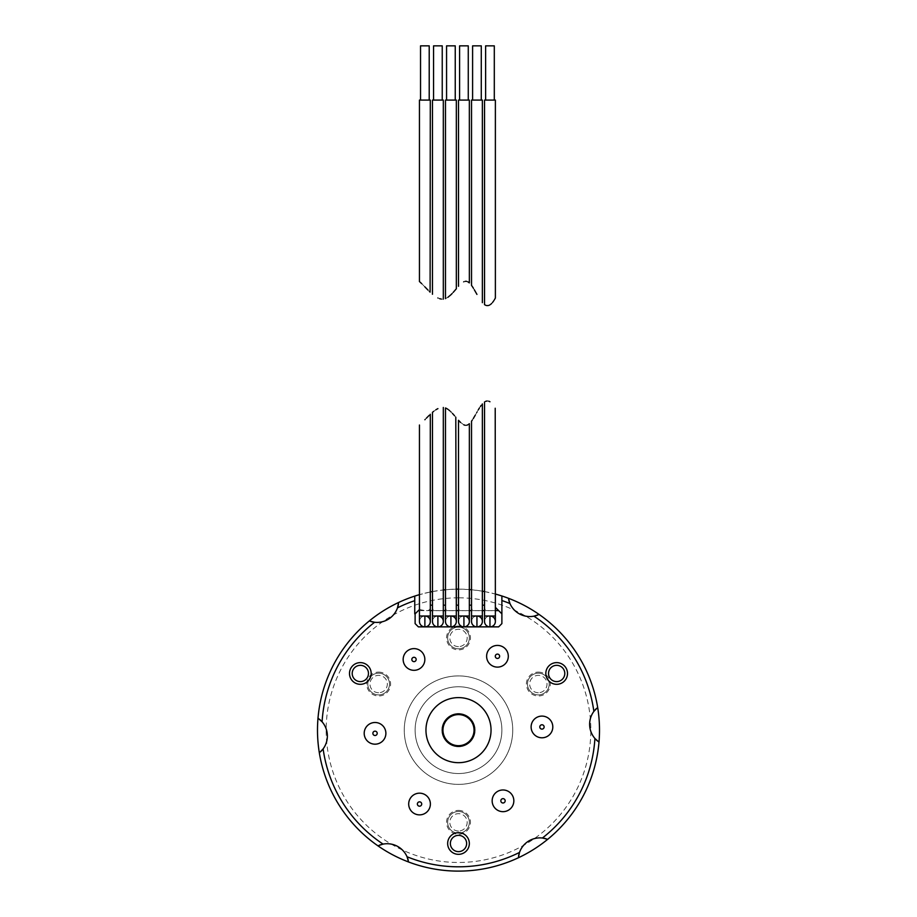 <?xml version="1.0" encoding="UTF-8"?>
<svg xmlns="http://www.w3.org/2000/svg" width="917" height="917" viewBox="0 0 917 917"><rect width="100%" height="100%" fill="white"/><g stroke="black" fill="none" stroke-linecap="round" stroke-linejoin="round"><path stroke-width="0.69" stroke-dasharray="4.58 3.44" d="M552.802 726.952A10.844 10.844 0 0 1 541.958 737.795A10.844 10.844 0 0 1 531.115 726.952A10.844 10.844 0 0 1 541.958 716.097A10.844 10.844 0 0 1 552.802 726.952M539.139 614.47A21.699 21.699 0 0 1 537.408 615.204M535.666 615.766A21.699 21.699 0 0 1 509.313 601.884M508.797 600.131A21.699 21.699 0 0 1 508.419 598.274M597.666 707.443A21.699 21.699 0 0 0 596.245 708.692M594.984 710.022A21.699 21.699 0 0 0 596.142 739.778M597.494 741.005A21.699 21.699 0 0 0 598.996 742.14M518.357 857.819A21.699 21.699 0 0 1 518.586 855.951M518.976 854.163A21.699 21.699 0 0 1 544.171 838.287M545.947 838.711A21.699 21.699 0 0 1 547.747 839.319M318.004 718.149A21.699 21.699 0 0 1 319.506 719.283M320.858 720.498A21.699 21.699 0 0 1 322.016 750.266M320.755 751.585A21.699 21.699 0 0 1 319.334 752.846M398.643 602.469A21.699 21.699 0 0 1 398.414 604.337M398.024 606.126A21.699 21.699 0 0 1 372.829 622.001M371.053 621.577A21.699 21.699 0 0 1 369.253 620.969M377.861 845.818A21.699 21.699 0 0 1 379.592 845.084M381.334 844.523A21.699 21.699 0 0 1 407.687 858.404M408.203 860.157A21.699 21.699 0 0 1 408.581 862.014M430.291 591.992A141.012 141.012 0 0 1 430.302 591.981L419.47 594.652A141.012 141.012 0 0 1 419.47 594.652M432.469 591.557A141.012 141.012 0 0 1 432.48 591.557L443.301 589.952A141.012 141.012 0 0 1 443.312 589.952M456.322 589.15L445.502 589.734M469.332 589.551L458.511 589.138A141.012 141.012 0 0 0 317.488 730.138A141.012 141.012 0 0 0 458.5 871.15A141.012 141.012 0 0 0 599.512 730.138A141.012 141.012 0 0 0 458.5 589.138M471.521 589.734A141.012 141.012 0 0 1 471.533 589.734L482.353 591.167A141.012 141.012 0 0 1 482.365 591.167M484.531 591.557A141.012 141.012 0 0 1 484.543 591.557L495.363 594.044A141.012 141.012 0 0 1 495.375 594.044M425.179 419.424L426.394 418.163M429.592 414.954L430.302 414.278M419.47 609.507L424.88 610.584C429.11 611.203 430.91 609.404 430.291 605.174L430.302 605.174M419.86 609.106L415.114 613.851L415.114 623.617L418.37 626.873L498.63 626.873L501.886 623.617L501.886 600.543M495.375 607.341L501.886 613.851M414.748 600.669L414.748 613.851M449.823 410.816L452.471 413.429M454.488 415.688L455.795 417.201M445.479 605.174L445.502 605.174C444.871 609.404 446.671 611.215 450.912 610.584C455.141 611.203 456.941 609.404 456.322 605.174L456.334 605.174M419.447 610.596L430.302 610.596M432.469 610.596L443.312 610.596M445.479 610.596L456.334 610.596M458.5 610.596L469.344 610.596M471.521 610.596L482.365 610.596M484.531 610.596L495.375 610.596M484.531 605.174L484.543 605.174C483.924 609.404 485.723 611.215 489.953 610.584C493.541 611.054 495.329 609.954 495.318 607.283M471.521 605.174L471.533 605.174C470.902 609.404 472.702 611.215 476.943 610.584C481.173 611.203 482.972 609.404 482.353 605.174L482.365 605.174M458.5 605.174L458.511 605.174C457.881 609.404 459.692 611.215 463.922 610.584C468.163 611.203 469.962 609.404 469.332 605.174L469.344 605.174M432.469 605.174L432.48 605.174C431.85 609.404 433.661 611.215 437.89 610.584C442.132 611.203 443.931 609.404 443.301 605.174L443.312 605.174M435.907 409.75L433.695 411.332M443.312 621.451A5.422 5.422 0 0 0 437.89 616.018A5.422 5.422 0 0 0 432.469 621.451A5.422 5.422 0 0 1 437.89 616.018L432.469 616.018M419.447 621.451A5.422 5.422 0 0 1 424.88 616.018A5.422 5.422 0 0 0 419.447 621.451M445.479 621.451A5.422 5.422 0 0 1 450.912 616.018A5.422 5.422 0 0 0 445.479 621.451A5.422 5.422 0 0 1 450.912 616.018L445.479 616.018M463.922 626.873A5.422 5.422 0 0 1 458.5 621.451A5.422 5.422 0 0 1 463.922 616.018A5.422 5.422 0 0 0 458.5 621.451A5.422 5.422 0 0 1 463.922 616.018L458.5 616.018M471.521 621.451A5.422 5.422 0 0 1 476.943 616.018A5.422 5.422 0 0 0 471.521 621.451A5.422 5.422 0 0 1 476.943 616.018L471.521 616.018M484.531 621.451A5.422 5.422 0 0 1 489.953 616.018A5.422 5.422 0 0 0 484.531 621.451M418.37 610.596L498.63 610.596M488.715 401.176L487.156 400.97M485.517 401.382L484.531 401.944M495.375 621.451A5.422 5.422 0 0 0 489.953 616.018L484.531 616.018M458.5 597.815A132.335 132.335 0 0 0 326.165 730.138A132.335 132.335 0 0 0 458.5 862.473A132.335 132.335 0 0 0 590.835 730.138A132.335 132.335 0 0 0 458.5 597.815M458.5 810.41A11.932 11.932 0 0 1 470.432 822.343A11.932 11.932 0 0 1 458.5 834.275A11.932 11.932 0 0 1 446.568 822.343A11.932 11.932 0 0 1 458.5 810.41M378.652 672.115A11.932 11.932 0 0 1 390.585 684.048A11.932 11.932 0 0 1 378.652 695.98A11.932 11.932 0 0 1 366.72 684.048A11.932 11.932 0 0 1 378.652 672.115M538.348 672.115A11.932 11.932 0 0 1 550.28 684.048A11.932 11.932 0 0 1 538.348 695.98A11.932 11.932 0 0 1 526.415 684.048A11.932 11.932 0 0 1 538.348 672.115M458.5 626.013A11.932 11.932 0 0 1 470.432 637.945A11.932 11.932 0 0 1 458.5 649.878A11.932 11.932 0 0 1 446.568 637.945A11.932 11.932 0 0 1 458.5 626.013M512.729 730.138A54.229 54.229 0 0 1 458.5 784.379A54.229 54.229 0 0 1 404.271 730.138A54.229 54.229 0 0 1 458.5 675.909A54.229 54.229 0 0 1 512.729 730.138A54.229 54.229 0 0 0 458.5 675.909A54.229 54.229 0 0 0 404.271 730.138A54.229 54.229 0 0 0 458.5 784.379A54.229 54.229 0 0 0 512.729 730.138M458.5 833.186A10.844 10.844 0 0 0 469.344 822.343A10.844 10.844 0 0 0 458.5 811.488A10.844 10.844 0 0 0 447.656 822.343A10.844 10.844 0 0 0 458.5 833.186A10.844 10.844 0 0 0 469.344 822.343A10.844 10.844 0 0 0 458.5 811.488A10.844 10.844 0 0 0 447.656 822.343A10.844 10.844 0 0 0 458.5 833.186M458.5 831.02A8.677 8.677 0 0 1 449.823 822.343A8.677 8.677 0 0 1 458.5 813.666A8.677 8.677 0 0 1 467.177 822.343A8.677 8.677 0 0 1 458.5 831.02A8.677 8.677 0 0 0 467.177 822.343A8.677 8.677 0 0 0 458.5 813.666A8.677 8.677 0 0 0 449.823 822.343A8.677 8.677 0 0 0 458.5 831.02M378.652 694.891A10.844 10.844 0 0 0 389.507 684.048A10.844 10.844 0 0 0 378.652 673.193A10.844 10.844 0 0 0 367.809 684.048A10.844 10.844 0 0 0 378.652 694.891A10.844 10.844 0 0 0 389.507 684.048A10.844 10.844 0 0 0 378.652 673.193A10.844 10.844 0 0 0 367.809 684.048A10.844 10.844 0 0 0 378.652 694.891M378.652 692.725A8.677 8.677 0 0 1 369.975 684.048A8.677 8.677 0 0 1 378.652 675.37A8.677 8.677 0 0 1 387.329 684.048A8.677 8.677 0 0 1 378.652 692.725A8.677 8.677 0 0 0 387.329 684.048A8.677 8.677 0 0 0 378.652 675.37A8.677 8.677 0 0 0 369.975 684.048A8.677 8.677 0 0 0 378.652 692.725M538.348 694.891A10.844 10.844 0 0 0 549.191 684.048A10.844 10.844 0 0 0 538.348 673.193A10.844 10.844 0 0 0 527.493 684.048A10.844 10.844 0 0 0 538.348 694.891A10.844 10.844 0 0 0 549.191 684.048A10.844 10.844 0 0 0 538.348 673.193A10.844 10.844 0 0 0 527.493 684.048A10.844 10.844 0 0 0 538.348 694.891M538.348 692.725A8.677 8.677 0 0 1 529.671 684.048A8.677 8.677 0 0 1 538.348 675.37A8.677 8.677 0 0 1 547.025 684.048A8.677 8.677 0 0 1 538.348 692.725A8.677 8.677 0 0 0 547.025 684.048A8.677 8.677 0 0 0 538.348 675.37A8.677 8.677 0 0 0 529.671 684.048A8.677 8.677 0 0 0 538.348 692.725M458.5 648.789A10.844 10.844 0 0 0 469.344 637.945A10.844 10.844 0 0 0 458.5 627.102A10.844 10.844 0 0 0 447.656 637.945A10.844 10.844 0 0 0 458.5 648.789A10.844 10.844 0 0 0 469.344 637.945A10.844 10.844 0 0 0 458.5 627.102A10.844 10.844 0 0 0 447.656 637.945A10.844 10.844 0 0 0 458.5 648.789M458.5 646.623A8.677 8.677 0 0 1 449.823 637.945A8.677 8.677 0 0 1 458.5 629.268A8.677 8.677 0 0 1 467.177 637.945A8.677 8.677 0 0 1 458.5 646.623A8.677 8.677 0 0 0 467.177 637.945A8.677 8.677 0 0 0 458.5 629.268A8.677 8.677 0 0 0 449.823 637.945A8.677 8.677 0 0 0 458.5 646.623M491.042 730.138A32.542 32.542 0 0 1 458.5 762.68A32.542 32.542 0 0 1 425.958 730.138A32.542 32.542 0 0 1 458.5 697.608A32.542 32.542 0 0 1 491.042 730.138A32.542 32.542 0 0 0 458.5 697.608A32.542 32.542 0 0 0 425.958 730.138A32.542 32.542 0 0 0 458.5 762.68A32.542 32.542 0 0 0 491.042 730.138A32.542 32.542 0 0 1 458.5 762.68A32.542 32.542 0 0 1 425.958 730.138A32.542 32.542 0 0 1 458.5 697.608A32.542 32.542 0 0 1 491.042 730.138M441.937 730.138A16.563 16.563 0 0 1 458.5 713.586A16.563 16.563 0 0 1 475.063 730.138A16.563 16.563 0 0 1 458.5 746.702A16.563 16.563 0 0 1 441.937 730.138A16.563 16.563 0 0 0 458.5 746.702A16.563 16.563 0 0 0 475.063 730.138A16.563 16.563 0 0 0 458.5 713.586A16.563 16.563 0 0 0 441.937 730.138M442.235 730.138A16.265 16.265 0 0 1 458.5 713.873A16.265 16.265 0 0 1 474.765 730.138A16.265 16.265 0 0 1 458.5 746.415A16.265 16.265 0 0 1 442.235 730.138A16.265 16.265 0 0 1 458.5 713.873A16.265 16.265 0 0 1 474.765 730.138A16.265 16.265 0 0 1 458.5 746.415A16.265 16.265 0 0 1 442.235 730.138A16.265 16.265 0 0 1 458.5 713.873A16.265 16.265 0 0 1 474.765 730.138A16.265 16.265 0 0 1 458.5 746.415A16.265 16.265 0 0 1 442.235 730.138A16.265 16.265 0 0 1 458.5 713.873A16.265 16.265 0 0 1 474.765 730.138A16.265 16.265 0 0 1 458.5 746.415A16.265 16.265 0 0 1 442.235 730.138A16.265 16.265 0 0 1 458.5 713.873A16.265 16.265 0 0 1 474.765 730.138A16.265 16.265 0 0 1 458.5 746.415A16.265 16.265 0 0 1 442.235 730.138M415.114 730.138A43.386 43.386 0 0 1 458.5 686.753A43.386 43.386 0 0 1 501.886 730.138A43.386 43.386 0 0 1 458.5 773.535A43.386 43.386 0 0 1 415.114 730.138A43.386 43.386 0 0 0 458.5 773.535A43.386 43.386 0 0 0 501.886 730.138A43.386 43.386 0 0 0 458.5 686.753A43.386 43.386 0 0 0 415.114 730.138M442.957 730.138A15.543 15.543 0 0 0 458.5 745.681A15.543 15.543 0 0 0 474.043 730.138A15.543 15.543 0 0 0 458.5 714.595A15.543 15.543 0 0 0 442.957 730.138M430.302 621.451A5.422 5.422 0 0 0 424.88 616.018L419.447 616.018M476.794 412.467L475.27 415.16M473.275 418.576L472.266 420.135M476.943 412.203L478.273 409.865M479.396 408.019L480.416 406.46M481.173 405.394L482.365 403.916M482.365 621.451A5.422 5.422 0 0 0 476.943 616.018A5.422 5.422 0 0 1 482.365 621.451M463.864 424.858L460.598 422.462M465.309 425.305L466.638 425.259M467.842 424.8L468.747 424.204M469.344 621.451A5.422 5.422 0 0 0 463.922 616.018A5.422 5.422 0 0 1 469.344 621.451M446.533 408.455L447.175 408.822M447.943 409.326L448.826 409.991M450.912 616.018A5.422 5.422 0 0 1 456.334 621.451A5.422 5.422 0 0 0 450.912 616.018L456.334 616.018M349.492 673.468A10.844 10.844 0 0 1 360.335 662.624A10.844 10.844 0 0 1 371.179 673.468A10.844 10.844 0 0 1 360.335 684.311A10.844 10.844 0 0 1 349.492 673.468M352.208 673.468A8.138 8.138 0 0 1 360.335 665.329A8.138 8.138 0 0 1 368.474 673.468A8.138 8.138 0 0 1 360.335 681.606A8.138 8.138 0 0 1 352.208 673.468M545.821 673.468A10.844 10.844 0 0 1 556.665 662.624A10.844 10.844 0 0 1 567.508 673.468A10.844 10.844 0 0 1 556.665 684.311A10.844 10.844 0 0 1 545.821 673.468M548.526 673.468A8.138 8.138 0 0 1 556.665 665.329A8.138 8.138 0 0 1 564.792 673.468A8.138 8.138 0 0 1 556.665 681.606A8.138 8.138 0 0 1 548.526 673.468M447.656 843.491A10.844 10.844 0 0 1 458.5 832.647A10.844 10.844 0 0 1 469.344 843.491A10.844 10.844 0 0 1 458.5 854.335A10.844 10.844 0 0 1 447.656 843.491M450.362 843.491A8.138 8.138 0 0 1 458.5 835.353A8.138 8.138 0 0 1 466.638 843.491A8.138 8.138 0 0 1 458.5 851.629A8.138 8.138 0 0 1 450.362 843.491M492.154 800.828A10.844 10.844 0 0 1 502.997 789.973A10.844 10.844 0 0 1 513.841 800.828A10.844 10.844 0 0 1 502.997 811.671A10.844 10.844 0 0 1 492.154 800.828M505.164 800.828A2.166 2.166 0 0 0 502.997 798.65A2.166 2.166 0 0 0 500.831 800.828A2.166 2.166 0 0 0 502.997 802.994A2.166 2.166 0 0 0 505.164 800.828M408.695 804.014A10.844 10.844 0 0 1 419.539 793.171A10.844 10.844 0 0 1 430.382 804.014A10.844 10.844 0 0 1 419.539 814.869A10.844 10.844 0 0 1 408.695 804.014M421.705 804.014A2.166 2.166 0 0 0 419.539 801.848A2.166 2.166 0 0 0 417.373 804.014A2.166 2.166 0 0 0 419.539 806.192A2.166 2.166 0 0 0 421.705 804.014M364.198 733.336A10.844 10.844 0 0 1 375.042 722.493A10.844 10.844 0 0 1 385.885 733.336A10.844 10.844 0 0 1 375.042 744.18A10.844 10.844 0 0 1 364.198 733.336M377.208 733.336A2.166 2.166 0 0 0 375.042 731.17A2.166 2.166 0 0 0 372.875 733.336A2.166 2.166 0 0 0 375.042 735.503A2.166 2.166 0 0 0 377.208 733.336M403.159 659.461A10.844 10.844 0 0 1 414.003 648.617A10.844 10.844 0 0 1 424.846 659.461A10.844 10.844 0 0 1 414.003 670.316A10.844 10.844 0 0 1 403.159 659.461M416.169 659.461A2.166 2.166 0 0 0 414.003 657.294A2.166 2.166 0 0 0 411.836 659.461A2.166 2.166 0 0 0 414.003 661.638A2.166 2.166 0 0 0 416.169 659.461M486.618 656.263A10.844 10.844 0 0 1 497.461 645.419A10.844 10.844 0 0 1 508.305 656.263A10.844 10.844 0 0 1 497.461 667.117A10.844 10.844 0 0 1 486.618 656.263M499.627 656.263A2.166 2.166 0 0 0 497.461 654.096A2.166 2.166 0 0 0 495.295 656.263A2.166 2.166 0 0 0 497.461 658.44A2.166 2.166 0 0 0 499.627 656.263M544.125 726.952A2.166 2.166 0 0 0 541.958 724.774A2.166 2.166 0 0 0 539.792 726.952A2.166 2.166 0 0 0 541.958 729.118A2.166 2.166 0 0 0 544.125 726.952M458.5 100.079L469.344 100.079M459.589 100.079L468.266 100.079L459.589 100.079M467.796 281.783L466.615 281.336M465.297 281.301L463.922 281.714M463.257 282.069L463.864 281.748M459.589 45.85L468.266 45.85M445.479 100.079L456.334 100.079M446.568 100.079L455.245 100.079L446.568 100.079M453.193 292.385L452.092 293.566M447.943 297.268L445.479 298.633M446.568 45.85L455.245 45.85M432.469 100.079L443.312 100.079M433.558 100.079L442.235 100.079L433.558 100.079M442.349 299.171L441.295 299.08M439.621 298.678L437.81 297.933M433.558 45.85L442.235 45.85M484.531 100.079L495.375 100.079M485.62 100.079L494.297 100.079L485.62 100.079M494.401 299.779L493.931 300.524M492.521 302.484L491.65 303.458M490.79 304.249L489.953 304.845M486.251 305.476L486.95 305.613M488.486 305.499L489.219 305.235M485.62 45.85L494.297 45.85M471.521 100.079L482.365 100.079M472.599 100.079L481.276 100.079L472.599 100.079M473.951 289.153L474.307 289.761M472.599 45.85L481.276 45.85M419.447 100.079L430.302 100.079M420.536 100.079L429.213 100.079L420.536 100.079M419.447 281.588L420.043 282.104M421.74 283.685L424.88 286.872M420.536 45.85L429.213 45.85M430.302 616.018L424.88 616.018M443.312 616.018L437.89 616.018A5.422 5.422 0 0 0 432.469 621.451M495.375 616.018L489.953 616.018M482.365 616.018L476.943 616.018M469.344 616.018L463.922 616.018"/><path stroke-width="1.38" d="M531.115 726.952A10.844 10.844 0 0 0 541.958 737.795A10.844 10.844 0 0 0 552.802 726.952A10.844 10.844 0 0 0 541.958 716.097A10.844 10.844 0 0 0 531.115 726.952M374.583 622.276L369.253 620.969A141.012 141.012 0 0 1 419.447 594.652L419.47 609.507L415.114 613.851L415.114 623.617L418.37 626.873L498.63 626.873L501.886 623.617L501.886 600.543A136.667 136.667 0 0 1 509.955 603.535A21.699 21.699 0 0 0 533.923 616.167A136.667 136.667 0 0 1 593.872 711.397A21.699 21.699 0 0 0 594.915 738.472A136.667 136.667 0 0 1 542.417 838.012A21.699 21.699 0 0 0 519.492 852.443A136.667 136.667 0 0 1 407.045 856.753A21.699 21.699 0 0 0 383.077 844.11A136.667 136.667 0 0 1 323.128 748.88A21.699 21.699 0 0 0 322.085 721.805A136.667 136.667 0 0 1 374.583 622.276A21.699 21.699 0 0 0 397.508 607.833A136.667 136.667 0 0 1 414.748 600.669L414.748 613.851M371.179 673.468A10.844 10.844 0 0 0 360.335 662.624A10.844 10.844 0 0 0 349.492 673.468A10.844 10.844 0 0 0 360.335 684.311A10.844 10.844 0 0 0 371.179 673.468M567.508 673.468A10.844 10.844 0 0 0 556.665 662.624A10.844 10.844 0 0 0 545.821 673.468A10.844 10.844 0 0 0 556.665 684.311A10.844 10.844 0 0 0 567.508 673.468M469.344 843.491A10.844 10.844 0 0 0 458.5 832.647A10.844 10.844 0 0 0 447.656 843.491A10.844 10.844 0 0 0 458.5 854.335A10.844 10.844 0 0 0 469.344 843.491M513.841 800.828A10.844 10.844 0 0 0 502.997 789.973A10.844 10.844 0 0 0 492.154 800.828A10.844 10.844 0 0 0 502.997 811.671A10.844 10.844 0 0 0 513.841 800.828M430.382 804.014A10.844 10.844 0 0 0 419.539 793.171A10.844 10.844 0 0 0 408.695 804.014A10.844 10.844 0 0 0 419.539 814.869A10.844 10.844 0 0 0 430.382 804.014M385.885 733.336A10.844 10.844 0 0 0 375.042 722.493A10.844 10.844 0 0 0 364.198 733.336A10.844 10.844 0 0 0 375.042 744.18A10.844 10.844 0 0 0 385.885 733.336M424.846 659.461A10.844 10.844 0 0 0 414.003 648.617A10.844 10.844 0 0 0 403.159 659.461A10.844 10.844 0 0 0 414.003 670.316A10.844 10.844 0 0 0 424.846 659.461M508.305 656.263A10.844 10.844 0 0 0 497.461 645.419A10.844 10.844 0 0 0 486.618 656.263A10.844 10.844 0 0 0 497.461 667.117A10.844 10.844 0 0 0 508.305 656.263M491.042 730.138A32.542 32.542 0 0 0 458.5 697.608A32.542 32.542 0 0 0 425.958 730.138A32.542 32.542 0 0 0 458.5 762.68A32.542 32.542 0 0 0 491.042 730.138M537.408 615.204A21.699 21.699 0 0 1 535.666 615.766M509.313 601.884A21.699 21.699 0 0 1 508.797 600.131M533.923 616.167L539.139 614.47A141.012 141.012 0 0 0 508.419 598.274L509.955 603.535M596.245 708.692A21.699 21.699 0 0 0 594.984 710.022M596.142 739.778A21.699 21.699 0 0 0 597.494 741.005M593.872 711.397L597.666 707.443A141.012 141.012 0 0 1 598.996 742.14L594.915 738.472M518.586 855.951A21.699 21.699 0 0 1 518.976 854.163M544.171 838.287A21.699 21.699 0 0 1 545.947 838.711M598.996 742.14A141.012 141.012 0 0 1 319.334 752.846A141.012 141.012 0 0 1 369.253 620.969M319.506 719.283A21.699 21.699 0 0 1 320.858 720.498M322.016 750.266A21.699 21.699 0 0 1 320.755 751.585M398.414 604.337A21.699 21.699 0 0 1 398.024 606.126M372.829 622.001A21.699 21.699 0 0 1 371.053 621.577M379.592 845.084A21.699 21.699 0 0 1 381.334 844.523M407.687 858.404A21.699 21.699 0 0 1 408.203 860.157M597.666 707.443A141.012 141.012 0 0 0 539.139 614.47M430.302 591.981A141.012 141.012 0 0 1 432.469 591.557L432.48 605.174L430.302 605.174L430.291 591.992M443.312 589.952A141.012 141.012 0 0 1 445.467 589.734L445.502 605.174L443.312 605.174L443.301 589.952M456.334 589.15A141.012 141.012 0 0 1 458.489 589.138L458.511 605.174L456.334 605.174L456.322 589.15M469.344 589.551A141.012 141.012 0 0 1 471.521 589.734L471.533 605.174L469.344 605.174L469.332 589.551M482.365 591.167A141.012 141.012 0 0 1 484.531 591.557L484.543 605.174L482.365 605.174L482.353 591.167M501.886 613.851L495.375 607.341L495.363 594.044A141.012 141.012 0 0 1 508.419 598.274M424.88 419.734C417.613 426.909 417.613 426.909 424.88 419.734C417.613 426.909 417.613 426.909 424.88 419.734C432.194 412.318 432.194 412.318 424.88 419.734L425.179 419.424M426.394 418.163L429.19 415.344M501.886 600.543L501.886 595.981L501.886 600.543M414.748 596.096L414.748 600.669L414.748 596.096M452.471 413.429L454.488 415.688M455.795 417.201L456.334 621.451A5.422 5.422 0 0 1 450.912 626.873A5.422 5.422 0 0 1 445.479 621.451A5.422 5.422 0 0 0 450.912 626.873A5.422 5.422 0 0 0 456.334 621.451M450.912 411.825C458.042 419.619 458.042 419.619 450.912 411.825C443.828 406.472 443.828 406.472 450.912 411.825M418.37 610.596L419.447 610.596M430.302 610.596L432.469 610.596M443.312 610.596L445.479 610.596M456.334 610.596L458.5 610.596M469.344 610.596L471.521 610.596M482.365 610.596L484.531 610.596M495.375 610.596L498.63 610.596M437.913 408.627L437.89 408.627C444.825 406.793 444.825 406.793 437.89 408.627C444.825 406.793 444.825 406.793 437.89 408.627C430.749 413.315 430.749 413.315 437.89 408.627L435.907 409.75M433.695 411.332L432.469 412.329L432.469 616.018L437.89 616.018A5.422 5.422 0 0 1 443.312 621.451A5.422 5.422 0 0 1 437.89 626.873A5.422 5.422 0 0 0 443.312 621.451L443.312 616.018L437.89 616.018L437.89 626.873A5.422 5.422 0 0 1 432.469 621.451A5.422 5.422 0 0 0 437.89 626.873A5.422 5.422 0 0 1 432.469 621.451L432.469 616.018M424.88 626.873A5.422 5.422 0 0 1 419.447 621.451A5.422 5.422 0 0 0 424.88 626.873A5.422 5.422 0 0 0 430.302 621.451L430.302 616.018L424.88 616.018A5.422 5.422 0 0 1 430.302 621.451A5.422 5.422 0 0 1 424.88 626.873L424.88 616.018L419.447 616.018L419.447 621.451M446.533 408.455L445.479 407.973L445.479 616.018L450.912 616.018A5.422 5.422 0 0 1 456.334 621.451A5.422 5.422 0 0 1 450.912 626.873L450.912 616.018L456.334 616.018M460.598 422.462L458.5 420.295L458.5 616.018L463.922 616.018A5.422 5.422 0 0 1 469.344 621.451A5.422 5.422 0 0 1 463.922 626.873A5.422 5.422 0 0 0 469.344 621.451A5.422 5.422 0 0 1 463.922 626.873L463.922 616.018L469.344 616.018L469.344 621.451M476.943 626.873A5.422 5.422 0 0 1 471.521 621.451A5.422 5.422 0 0 0 476.943 626.873A5.422 5.422 0 0 0 482.365 621.451A5.422 5.422 0 0 1 476.943 626.873L476.943 616.018A5.422 5.422 0 0 1 482.365 621.451A5.422 5.422 0 0 1 476.943 626.873A5.422 5.422 0 0 1 471.521 621.451L471.521 616.018L482.365 616.018L482.365 621.451M489.953 626.873A5.422 5.422 0 0 1 484.531 621.451A5.422 5.422 0 0 0 489.953 626.873A5.422 5.422 0 0 0 495.375 621.451L495.375 616.018L489.953 616.018A5.422 5.422 0 0 1 495.375 621.451A5.422 5.422 0 0 1 489.953 626.873L489.953 616.018L484.531 616.018L484.531 621.451M489.953 401.749C483.121 401.256 483.121 401.256 489.953 401.749C497.289 410.335 497.289 410.335 489.953 401.749C497.289 410.335 497.289 410.335 489.953 401.749L488.715 401.176M495.214 408.237L495.375 616.018M487.156 400.97L485.517 401.382M397.508 607.833L398.643 602.469M322.085 721.805L318.004 718.149M319.334 752.846L323.128 748.88M383.077 844.11L377.861 845.818M408.581 862.014L407.045 856.753M519.492 852.443L518.357 857.819M547.747 839.319L542.417 838.012M442.235 730.138A16.265 16.265 0 0 1 458.5 713.873A16.265 16.265 0 0 1 474.765 730.138A16.265 16.265 0 0 1 458.5 746.415A16.265 16.265 0 0 1 442.235 730.138M474.043 730.138A15.543 15.543 0 0 1 458.5 745.681A15.543 15.543 0 0 1 442.957 730.138A15.543 15.543 0 0 1 458.5 714.595A15.543 15.543 0 0 1 474.043 730.138M476.943 412.203C483.763 401.371 483.763 401.371 476.943 412.203C470.134 423.78 470.134 423.78 476.943 412.203L476.794 412.467M475.27 415.16L473.275 418.576M472.266 420.135L471.521 421.201L471.521 616.018M478.273 409.865L479.396 408.019M480.416 406.46L481.173 405.394M458.5 621.451A5.422 5.422 0 0 0 463.922 626.873A5.422 5.422 0 0 1 458.5 621.451L458.5 616.018M465.309 425.305L463.922 424.88C470.719 424.227 470.719 424.227 463.922 424.88C456.792 419.161 456.792 419.161 463.922 424.88L463.864 424.858M466.638 425.259L467.842 424.8M468.747 424.204L469.355 423.7L469.344 616.018M447.175 408.822L447.943 409.326M448.826 409.991L449.823 410.816M368.474 673.468A8.138 8.138 0 0 0 360.335 665.329A8.138 8.138 0 0 0 352.208 673.468A8.138 8.138 0 0 0 360.335 681.606A8.138 8.138 0 0 0 368.474 673.468M564.792 673.468A8.138 8.138 0 0 0 556.665 665.329A8.138 8.138 0 0 0 548.526 673.468A8.138 8.138 0 0 0 556.665 681.606A8.138 8.138 0 0 0 564.792 673.468M466.638 843.491A8.138 8.138 0 0 0 458.5 835.353A8.138 8.138 0 0 0 450.362 843.491A8.138 8.138 0 0 0 458.5 851.629A8.138 8.138 0 0 0 466.638 843.491M500.831 800.828A2.166 2.166 0 0 1 502.997 798.65A2.166 2.166 0 0 1 505.164 800.828A2.166 2.166 0 0 1 502.997 802.994A2.166 2.166 0 0 1 500.831 800.828M417.373 804.014A2.166 2.166 0 0 1 419.539 801.848A2.166 2.166 0 0 1 421.705 804.014A2.166 2.166 0 0 1 419.539 806.192A2.166 2.166 0 0 1 417.373 804.014M372.875 733.336A2.166 2.166 0 0 1 375.042 731.17A2.166 2.166 0 0 1 377.208 733.336A2.166 2.166 0 0 1 375.042 735.503A2.166 2.166 0 0 1 372.875 733.336M411.836 659.461A2.166 2.166 0 0 1 414.003 657.294A2.166 2.166 0 0 1 416.169 659.461A2.166 2.166 0 0 1 414.003 661.638A2.166 2.166 0 0 1 411.836 659.461M495.295 656.263A2.166 2.166 0 0 1 497.461 654.096A2.166 2.166 0 0 1 499.627 656.263A2.166 2.166 0 0 1 497.461 658.44A2.166 2.166 0 0 1 495.295 656.263M539.792 726.952A2.166 2.166 0 0 1 541.958 724.774A2.166 2.166 0 0 1 544.125 726.952A2.166 2.166 0 0 1 541.958 729.118A2.166 2.166 0 0 1 539.792 726.952M467.796 281.783L469.355 282.906L469.344 100.079L458.5 100.079L458.5 286.31M463.922 281.714C470.719 282.367 470.719 282.367 463.922 281.714C456.849 287.388 456.849 287.388 463.922 281.714C456.849 287.388 456.849 287.388 463.922 281.714L463.864 281.748M466.615 281.336L465.297 281.301M468.266 100.079L468.266 45.85L459.589 45.85L459.589 100.079M455.451 289.806L456.334 288.775L456.334 100.079L445.479 100.079L445.479 298.633M452.092 293.566L450.912 294.77C458.271 286.712 458.271 286.712 450.912 294.77L447.943 297.268M455.394 289.875L453.193 292.385M450.912 294.77C443.828 300.134 443.828 300.134 450.912 294.77M455.245 100.079L455.245 45.85L446.568 45.85L446.568 100.079M443.312 299.148L443.312 100.079L432.469 100.079L432.469 294.265M437.89 297.968C444.825 299.802 444.825 299.802 437.89 297.968L437.89 297.968C430.738 293.268 430.738 293.268 437.89 297.968C430.738 293.268 430.738 293.268 437.89 297.968M441.295 299.08L439.621 298.678M442.235 100.079L442.235 45.85L433.558 45.85L433.558 100.079M494.401 299.779L495.375 298.059L495.375 100.079L484.531 100.079L484.531 304.65M489.953 304.845C497.289 296.26 497.289 296.26 489.953 304.845C483.167 305.35 483.167 305.35 489.953 304.845L489.219 305.235M493.931 300.524L493.403 301.303M493.117 301.716L492.521 302.484M491.65 303.458L490.79 304.249M485.082 304.994L486.251 305.476M486.95 305.613L488.486 305.499M494.297 100.079L494.297 45.85L485.62 45.85L485.62 100.079M482.365 302.679L482.365 100.079L471.521 100.079L471.521 285.393L472.312 286.54M476.943 294.403C483.763 305.223 483.763 305.223 476.943 294.403C483.763 305.223 483.763 305.223 476.943 294.403C469.722 282.172 469.722 282.172 476.943 294.403L474.307 289.761M472.484 286.792L472.874 287.399M473.057 287.674L473.47 288.351M481.276 100.079L481.276 45.85L472.599 45.85L472.599 100.079M430.107 292.145L430.302 100.079L419.447 100.079L419.447 281.588M424.88 286.872C432.194 294.277 432.194 294.277 424.88 286.872C417.613 279.696 417.613 279.696 424.88 286.872L428.079 290.162M429.855 291.893L429.271 291.331M420.043 282.104L421.74 283.685M429.213 100.079L429.213 45.85L420.536 45.85L420.536 100.079M445.479 616.018L445.479 621.451A5.422 5.422 0 0 0 450.912 626.873M430.302 414.278L430.302 616.018M443.312 407.457L443.312 616.018M484.531 401.944L484.531 616.018M419.447 425.018L419.447 616.018M482.365 403.916L482.365 616.018"/></g></svg>
